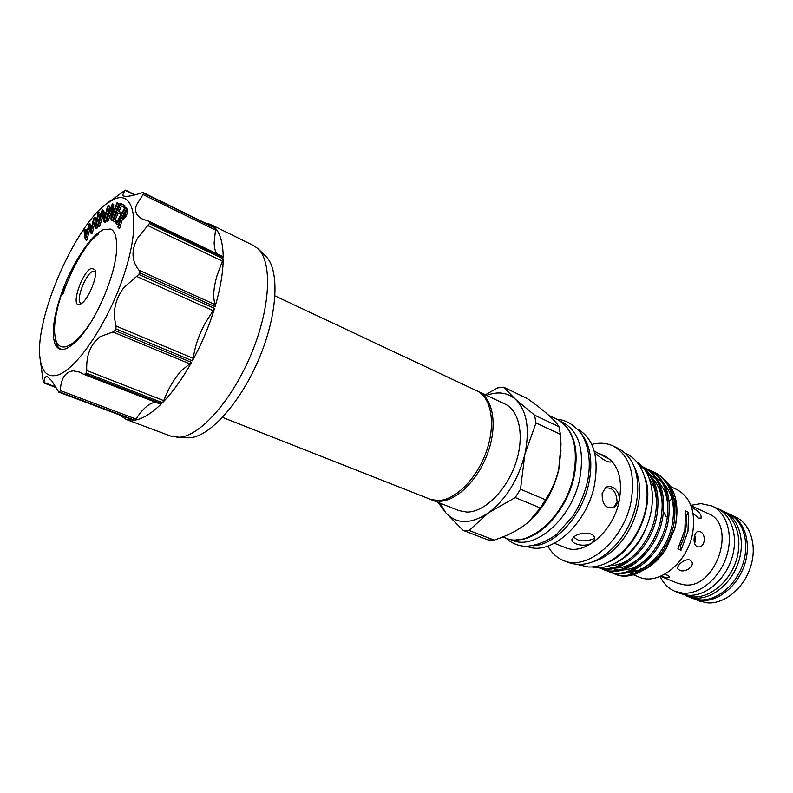 <?xml version="1.0" encoding="UTF-8"?>
<svg xmlns="http://www.w3.org/2000/svg" width="793" height="793" viewBox="0 0 793 793"><rect width="100%" height="100%" fill="white"/><g stroke="black" fill="none" stroke-linecap="round" stroke-linejoin="round"><path stroke-width="1.19" d="M91.611 268.302L94.922 269.739C98.401 276.123 87.061 302.391 80.024 304.234L79.835 304.304C69.923 308.15 82.115 271.087 91.611 268.302M95.388 271.682L92.999 271.275C85.674 273.278 75.028 301.459 81.005 303.104L81.758 303.243M87.002 245.602L80.014 256.426C73.075 268.262 67.365 280.851 62.875 294.193L61.348 294.728C54.4 316.348 52.774 332.059 56.472 341.882C58.434 346.125 61.606 347.721 65.988 346.65C72.807 344.687 80.708 337.174 89.668 324.119M477.634 391.207L478.447 391.564C493.028 398.136 497.736 424.998 487.982 452.377C478.367 479.775 456.411 501.374 439.372 501.245L430.867 499.511M431.689 499.858L458.998 510.623L466.78 512.08C484.017 512.387 505.944 491.283 515.341 464.311C524.877 437.369 519.821 410.744 505.012 404.053L478.447 391.564M275.022 295.888L476.841 390.81C491.412 397.372 496.091 424.255 486.327 451.653C476.712 479.081 454.746 500.71 437.716 500.591L430.044 499.203L222.555 417.396M693.34 598.626L699.446 601.054L707.287 602.849C724.108 604.286 743.537 588.624 750.456 567.332C757.513 546.08 750.624 523.836 735.716 517.066L729.758 514.28M693.508 598.695L701.339 600.479C718.151 601.887 737.609 586.136 744.558 564.765C751.655 543.423 744.815 521.12 729.917 514.36M722.978 511.079L728.281 513.537C743.19 520.307 750.029 542.65 742.902 564.031C735.934 585.462 716.446 601.253 699.624 599.845L691.783 598.061L686.351 595.88M723.94 511.505C738.828 518.265 745.638 540.657 738.481 562.108C731.483 583.598 711.975 599.458 695.164 598.071L687.323 596.296M660.173 576.442C663.523 583.668 668.539 588.654 675.21 591.419L680.434 593.501L688.255 595.265C705.036 596.623 724.544 580.674 731.592 559.105C738.779 537.575 732.028 515.143 717.179 508.402L712.084 506.023L700.903 503.614L690.872 505.349M675.21 591.419L683.021 593.184C699.793 594.512 719.33 578.484 726.398 556.845C733.624 535.235 726.923 512.754 712.084 506.023M693.072 513.309L698.425 518.116L701.141 518.067C701.527 514.419 698.554 510.97 692.239 507.708L691.625 507.451M697.225 546.605L698.663 546.922C705.324 547.457 706.276 533.808 700.189 531.697L698.772 531.369C693.825 530.923 691.962 544.583 697.225 546.605M679.66 570.306C684.696 572.962 694.837 566.489 691.764 561.652L690.039 560.116C685.34 557.955 675.864 565.726 678.005 568.938L679.66 570.306M660.48 576.323L678.035 583.41L684.676 584.897C716.337 589.04 737.411 524.391 708.189 513.577L690.99 505.656M660.648 576.253L667.191 577.829L669.817 577.066L668.003 575.381L664.395 574.449M694.718 535.325L695.669 539.498L694.609 543.512M684.627 560.582L682.495 561.731M502.772 536.911L505.726 538.06C528.376 548.627 565.33 516.263 573.448 476.375C578.622 447.51 573.141 428.468 557.023 419.249L548.915 415.393M531.251 519.494C544.702 506.36 553.871 489.806 558.748 469.843L561.008 450.206M440.065 503.159L445.716 512.694L463.082 530.358L488.012 539.924L494.108 540.102C507.976 535.642 519.484 529.575 528.634 521.923L540.301 507.976L545.485 499.778C551.551 490.817 555.952 480.697 558.708 469.416L561.018 444.506L560.433 434.376L558.946 426.644C555.358 420.429 544.89 411.091 527.543 398.651L503.714 387.202L497.637 387.896L485.326 394.795M560.701 421.39L563.139 422.56C579.227 431.739 584.728 450.642 579.643 479.259C571.664 518.781 534.928 550.778 512.318 540.241L509.8 539.27M565.399 425.573C575.639 437.092 578.523 454.161 574.053 476.771C566.995 510.682 538.427 540.985 516.065 539.815M616.538 562.564C632.1 554.257 643.034 539.666 649.328 518.8M654.344 472.291L655.722 472.945C671.364 481.678 677.45 498.41 673.991 523.122C668.459 557.182 635.946 583.826 615.219 574.162L613.802 573.607C634.509 583.271 667.032 556.587 672.583 522.498C676.052 497.766 669.976 481.034 654.344 472.291L652.213 471.389M648.773 469.664L650.171 470.318C665.783 479.051 671.83 495.813 668.33 520.614C662.74 554.783 630.197 581.576 609.52 571.922L608.092 571.356C628.76 581.011 661.303 554.188 666.913 519.98C670.422 495.169 664.385 478.397 648.773 469.664L646.632 468.762M643.173 467.018L644.57 467.682C660.153 476.405 666.17 493.206 662.621 518.077C656.971 552.374 624.408 579.306 603.78 569.661L602.343 569.096C622.961 578.741 655.533 551.769 661.193 517.452C664.752 492.552 658.745 475.741 643.173 467.018L642.34 466.641M611.7 572.665L613.802 573.607M605.981 570.415L608.092 571.356M600.212 568.145L602.343 569.096M642.984 467.374C655.642 477.247 660.272 493.296 656.872 515.529C651.162 549.945 618.58 577.026 598.001 567.391M599.042 567.649C619.67 574.618 649.933 547.785 655.434 514.895C658.943 491.293 653.67 474.809 639.604 465.451M651.192 564.616C657.06 560.383 662.145 554.822 666.467 547.943L674.437 529.476L675.319 525.729C677.371 515.143 676.835 505.676 673.693 497.33M664.772 484.692L664.207 484.245M664.584 479.468C675.418 489.608 679.125 504.655 675.705 524.599L674.744 528.673L666.13 548.647C660.133 558.123 652.986 565.092 644.669 569.562M629.672 571.842L642.518 569.453M633.29 574.766L639.118 577.086C658.329 585.938 687.402 562.941 692.626 533.382C695.877 511.812 690.634 497.221 676.895 489.588L669.371 486.069M686.014 516.421L688.641 512.417L685.548 511.009L684.845 529.942L677.886 548.905L681.018 550.243L680.364 546L679.561 545.653M688.641 512.417L687.967 531.32L681.018 550.243M641.924 568.779L640.566 568.284M637.166 462.18C652.252 472.053 657.08 499.322 647.296 524.778C637.631 550.273 615.259 568.779 596.742 567.619L591.925 566.955M645.215 478.05C655.127 505.31 635.639 550.451 608.994 561.93M623.486 538.734C630.514 529.05 635.302 518.325 637.859 506.558L638.266 504.507M593.372 561.622C603.057 558.837 612.037 552.562 620.324 542.799C629.027 532.162 634.896 519.96 637.929 506.212L639.059 499.412C640.486 486.694 638.89 475.85 634.281 466.889M620.433 539.339C628.076 528.921 633.29 517.353 636.075 504.616L636.61 501.87M547.894 546.099C551.71 553.068 556.944 557.885 563.605 560.562L568.789 562.584C584.719 567.857 600.826 561.503 617.123 543.532C626.529 532.153 632.864 519.058 636.135 504.259L637.394 496.587C639.297 472.4 632.873 456.322 618.114 448.342L613.098 445.953C606.576 442.94 599.478 442.435 591.796 444.437M563.605 560.562C586.889 571.297 623.635 540.588 630.99 501.969C635.619 473.996 629.652 455.321 613.098 445.953M554.436 543.284L565.35 547.616C583.975 556.309 613.267 531.736 619.204 500.968C622.981 478.546 618.203 463.588 604.861 456.094L600.519 454.062M527.137 546.387C550.074 556.527 586.552 524.817 594.334 485.673C599.29 457.422 593.769 438.579 577.77 429.132M533.441 545.792C555.615 544.9 582.181 515.549 588.852 483.224C593.005 462.279 590.607 445.914 581.665 434.128M594.681 452.853C603.116 460.079 608.727 463.043 611.522 461.764L609.995 459.494L594.225 451.128M619.036 500.898C620.899 490.877 610.719 483.353 605.664 487.665L602.155 493.434C601.976 504.913 606.209 509.473 614.843 507.114L619.036 500.898M591.737 543.175L594.413 540.102C596.941 532.896 582.796 530.824 574.687 536.237L572.229 538.834C569.731 543.294 583.311 547.973 591.737 543.175M573.805 536.881C577.512 541.292 583.955 542.025 593.124 539.081L594.641 537.823M613.485 507.778L617.083 501.969C616.468 491.531 612.474 486.912 605.079 488.121M438.023 502.356L445.716 512.694C456.53 524.401 470.755 524.47 488.389 512.893C506.023 499.392 518.186 479.884 524.867 454.359C530.051 429.063 526.929 410.705 515.49 399.295C507.48 392.436 497.855 391.137 486.595 395.39M686.312 516.55C686.996 526.364 685.023 536.177 680.364 546M503.714 387.202L515.49 399.295L534.581 415.145L558.946 426.644M463.082 530.358L469.119 530.487L494.108 540.102M540.301 507.976L515.262 497.558L488.389 512.893L469.119 530.487M515.262 497.558L520.486 489.222L545.485 499.778M560.433 434.376L535.979 422.937L524.867 454.359L520.486 489.222M535.979 422.937L534.581 415.145M669.322 502.574L669.778 500.343L671.849 499.312M258.32 249.022L265.249 255.723C279.731 268.54 278.145 312.462 259.737 356.949C241.459 401.476 210.532 436.259 190.023 437.766L176.988 437.369M214.873 227.829L210.393 224.33L253.482 245.513L257.735 248.457C272.534 261.521 270.73 307.01 251.579 353.252C232.567 399.543 200.619 435.704 179.654 437.27L171.119 436.259L126.156 419.418L133.521 420.131M155.775 402.309L154.506 402.408C148.648 403.578 142.453 409.119 135.94 419.041L134.671 420.181C142.571 419.001 151.513 413.5 161.504 403.696L160.473 404.133L84.058 374.405M134.671 420.181L59.663 392L60.308 390.562C60.982 378.311 65.294 371.748 73.263 370.856L79.28 372.046L83.761 374.326L85.158 373.989L161.504 403.696M215.171 227.978L143.315 192.659L141.858 192.808C132.451 195.94 126.345 196.991 123.539 195.97L122.727 194.919L124.947 190.399L105.826 204.356M39.908 356.939L42.961 379.956L43.982 382.494C44.2 378.023 45.34 376.09 47.402 376.685L51.664 380.63L58.732 392.109L133.918 420.28M162.476 402.715L86.11 372.948L86.774 370.519C86.021 355.601 90.461 344.331 100.077 336.678L112.943 331.97L114.916 330.542L191.539 362.421L181.904 370.242C174.678 377.835 168.622 387.955 163.735 400.614L162.476 402.715C172.547 392.406 182.231 378.975 191.539 362.421M192.431 360.805L115.828 328.847L116.125 326.052C112.338 312.224 114.965 299.348 123.986 287.413L138.864 274.428L214.536 308.418L205.209 323.098C198.805 334.943 194.82 346.69 193.264 358.347L192.431 360.805C201.6 343.993 208.975 326.528 214.536 308.418M215.072 306.663L139.439 272.623L139.062 270.274C131.608 261.214 131.043 250.608 137.387 238.455L149.342 223.616L223.22 258.855L217.034 275.627C213.406 288.008 212.792 297.672 215.19 304.621L215.072 306.663C220.345 288.672 223.061 272.733 223.22 258.855M222.615 256.516L223.22 257.517L149.411 222.268L148.737 221.148L142.621 219.146C136.297 216.013 134.275 211.225 136.545 204.782L143.87 193.294L215.656 228.523L214.179 242.301C214.15 247.416 215.072 251.232 216.965 253.75M113.478 199.519C134.156 189.2 141.065 221.743 124.848 272.177C108.909 322.543 75.038 372.175 55.926 375.476C47.084 377.002 41.821 371.491 40.126 358.942C33.93 319.926 74.74 225.43 107.372 203.186L113.478 199.519M59.663 392L58.96 392.139M86.11 372.948L85.158 373.989M115.828 328.847L114.916 330.542M139.439 272.623L138.864 274.428M149.411 222.268L149.342 223.616M143.454 192.768L143.87 193.294M210.393 224.33L204.753 222.823M223.22 257.517C223.081 244.046 220.553 234.381 215.656 228.523M77.337 259.4C61.923 284.945 51.158 320.55 53.597 338.165L54.618 343.091C58.96 353.559 67.861 351.13 81.312 335.826C100.176 313.404 118.395 266.101 116.551 243.897C116.343 235.799 114.43 230.872 110.792 229.108L103.675 229.494C95.457 233.439 86.675 243.401 77.337 259.4C84.425 247.931 91.542 239.436 98.669 233.925M84.881 229.167L85.832 236.036L89.173 223.844L91.056 229.603L93.683 218.253L94.595 217.133L90.947 232.904L88.994 226.778L85.307 239.833L83.979 230.277L84.881 229.167L86.209 229.772L86.665 233.013M89.351 223.626L90.68 224.241L91.582 227.363M94.595 217.133L95.923 217.758L92.295 233.519L90.779 233.112M89.758 229.474L86.814 240.239L85.307 239.833M100.156 213.168L97.261 227.928L96.399 228.751L95.051 228.126L97.955 213.367L98.818 212.534L100.156 213.168M102.604 216.231L99.908 225.955L99.085 226.511L97.737 225.886L102.178 209.867L103.695 210.383L104.944 215.993M102.356 209.748L104.279 218.412L107.679 206.091L108.482 205.546L109.821 206.18L105.38 222.308L103.843 221.792L101.92 213.198L98.55 225.331L99.908 225.955M111.218 212.474L107.888 221.386L105.826 220.87L112.358 203.791L113.706 204.435L113.488 212.038M112.358 203.791L111.982 216.053L116.898 202.909L118.94 203.424L112.784 219.899M112.556 220.513L110.99 219.998L111.357 207.845L106.52 220.751L107.888 221.386M115.461 222.218L112.507 220.494L120.447 203.355L124.858 205.645L124.065 207.35L120.189 205.328L117.701 210.7L121.537 212.722L120.764 214.407L116.928 212.375L113.805 219.096L117.404 221.039L116.254 220.523L115.461 222.218L116.482 222.704M121.527 206.061L119.069 211.354M118.256 213.119L115.183 219.75M125.096 207.161L126.483 207.816L127.842 210.879L126.256 216.35L123.292 219.155L121.24 217.738L118.256 227.769L117.84 226.917L120.814 216.915L116.442 224.062L116.105 223.378L125.096 207.161L126.454 210.214L124.868 215.696L121.904 218.501M122.509 218.779L119.654 228.424L118.256 227.769M119.277 222.08L117.82 224.706L116.442 224.062M119.951 415.096L126.156 419.418M124.56 209.411L121.498 214.943L122.588 216.776L124.501 214.992L125.175 210.601L124.56 209.411M124.868 215.696L126.256 216.35M126.454 210.214L127.842 210.879M125.383 211.077L122.875 215.597L123.341 216.548M121.498 214.943L122.875 215.597M122.072 216.132L123.193 216.658M113.805 219.096L116.254 220.523M117.701 210.7L121.537 212.722M120.169 212.068L119.386 213.753M120.447 203.355L124.858 205.645M123.48 204.981L122.687 206.686M106.52 220.751L105.826 220.87M117.572 202.77L111.149 219.978L112.517 220.623M98.55 225.331L97.737 225.886M108.482 205.546L104.022 221.673L105.38 222.308M98.818 212.534L95.913 227.304L97.261 227.928M95.913 227.304L95.051 228.126M85.475 239.635L86.814 240.239M90.947 232.904L92.295 233.519M43.982 382.494L55.708 386.915M60.308 390.562L135.94 419.041M86.774 370.519L163.735 400.614M116.125 326.052L193.264 358.347M139.062 270.274L215.19 304.621M134.632 194.999L125.393 190.498M215.746 230.158L143.315 194.672M222.605 261.175L148.083 225.737M213.347 310.747L137.06 276.598M190.132 364.007L112.943 331.97M63.341 349.416C58.801 349.515 56.134 345.847 55.322 338.423M53.418 336.282C53.022 328.976 54.34 319.797 57.354 308.745M61.973 294.51L71.39 272.851M125.79 208.49L127.177 209.144M717.804 508.71L720.629 509.84C736.39 517.145 743.11 539.785 736.082 561.008C729.163 582.3 709.874 598.249 692.239 596.931L681.078 593.749M95.101 270.244L94.922 269.739M80.519 304.026L80.024 304.234M56.472 341.882L57.542 344.628M661.887 509.086L662.224 509.681M663.513 511.941L666.259 516.778M674.437 529.476L674.744 528.673M666.467 547.943L666.13 548.647M625.29 453.229C644.778 461.506 652.47 490.48 643.182 518.424C633.994 546.476 609.817 568.145 588.158 566.975L577.274 564.447M557.36 419.408C566.004 419.824 574.142 424.78 581.765 434.277C588.852 446.766 590.924 461.724 587.97 479.15C585.244 492.185 580.298 504.407 573.121 515.807L556.537 534.442C546.664 541.589 536.455 545.564 525.908 546.367C518.216 546.02 511.604 543.294 506.063 538.189M614.119 507.51L614.843 507.114M655.325 496.061L655.96 495.843M631.872 574.201L630.594 573.696M649.576 478.972C654.384 485.693 656.703 494.773 656.554 506.221M636.68 552.78C628.601 561.166 619.531 565.478 609.47 565.716M647.445 474.045L650.22 476.087M652.52 478.258C659.389 485.742 662.621 496.249 662.224 509.78M643.123 554.495C634.103 563.526 624.924 568.026 615.586 568.016M612.682 567.798L607.289 566.39M647.425 474.016L649.358 474.739M650.766 475.394L655.95 478.813M658.249 481.004L664.009 489.777C666.764 495.328 668.043 503.159 667.845 513.279M649.457 556.24C642.499 563.04 636.244 567.223 630.722 568.799L621.504 570.296M618.56 570.088L612.93 568.621M611.581 568.026L608.31 566.093M648.168 475.532L650.072 475.85M651.241 476.117L655.038 477.396M656.435 478.05L661.62 481.51M663.939 483.74C671.056 491.719 674.219 502.742 673.406 516.808M655.831 557.866C646.652 567.55 637.166 572.447 627.362 572.556M667.964 509.175L667.547 511.198M160.473 404.133L83.761 374.326M40.126 358.942L40.334 361.786M107.372 203.186L110.514 200.639M135.216 194.85L125.591 190.161M143.315 192.659L215.032 227.869M148.737 221.148L222.843 256.565M133.7 420.26L58.732 392.109M43.833 382.93L56.045 387.529"/></g></svg>
